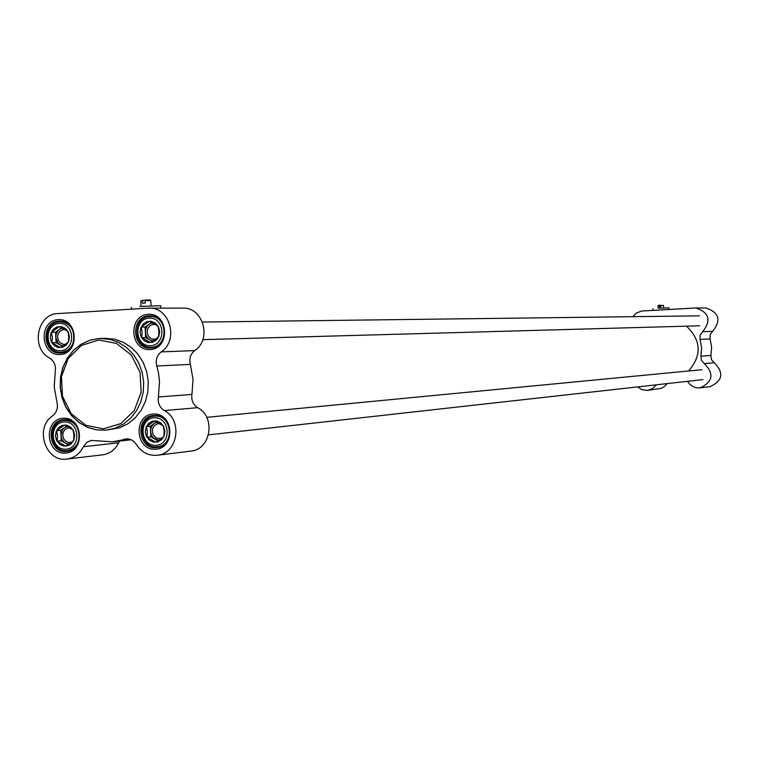 <?xml version="1.0" encoding="UTF-8"?>
<svg xmlns="http://www.w3.org/2000/svg" width="759" height="759" viewBox="0 0 759 759"><rect width="100%" height="100%" fill="white"/><g stroke="black" fill="none" stroke-linecap="round" stroke-linejoin="round"><path stroke-width="1.14" d="M686.497 326.171C701.307 340.459 701.999 355.402 688.584 370.98M150.775 300.507L150.14 299.938L145.386 300.061L145.14 300.659L150.775 300.507L151.041 305.583M145.14 300.659L145.273 303.059L142.531 303.23L142.645 300.232L145.311 300.251M141.079 306.076L140.813 301L142.407 300.83M142.645 300.232L140.813 301M155.842 339.102L152.644 339.197L149.846 337.793L147.882 335.203L147.142 331.939L147.768 328.656L149.637 326.009L152.388 324.52L155.747 324.567M153.071 340.99L149.978 340.013L147.939 338.429L146.136 335.63L145.386 332.319L145.785 328.941L147.284 325.962L149.143 324.15L152.474 322.765M158.014 326.123L158.897 331.427L158.574 336.759L155.111 339.634L150.443 342.537L141.772 337.708L142.104 332.385L141.212 327.101L149.324 321.304L158.014 326.123M159.646 331.36L158.432 326.759L155.51 323.173L151.468 321.332L147.104 321.588L143.29 323.884L140.766 327.774L140.045 332.48L141.259 337.081L144.172 340.658L148.204 342.508L152.568 342.262L156.392 339.966L158.925 336.076L159.646 331.36M141.772 337.708L145.662 337.613L152.436 341.379M151.648 322.357L145.102 327.034L145.662 337.613M141.212 327.101L145.102 327.034M65.654 344.263L62.978 344.254L60.236 342.869L58.31 340.317L57.57 337.091L58.168 333.846L59.989 331.218L62.674 329.738L65.426 329.643M63.13 345.99L60.331 345.06L57.912 342.992L55.834 337.442L56.223 334.102L57.684 331.161L59.506 329.359L62.523 328.04M67.845 331.341L68.765 336.588L68.395 341.854L65.065 344.69L60.454 347.565L51.973 342.783L52.343 337.527L51.422 332.29L59.344 326.569L67.845 331.341M69.439 336.522L68.253 331.968L65.388 328.429L61.441 326.598L57.172 326.854L53.443 329.121L50.986 332.964L50.274 337.622L51.47 342.167L54.316 345.696L58.263 347.537L62.523 347.299L66.261 345.032L68.737 341.18L69.439 336.522M51.973 342.783L56.109 342.67L62.589 346.332M61.821 327.689L55.559 332.214L56.109 342.67M51.422 332.29L55.559 332.214M71.536 442.25L68.367 442.459L65.625 441.178L63.623 438.73L62.76 435.59L63.177 432.374L64.809 429.679L67.342 428.048L69.904 427.744M68.746 444.224L65.502 443.199L63.509 441.605L61.735 438.825L60.995 435.543L62.485 429.812L64.676 427.507L67.266 426.321M73.035 429.955L73.955 435.154L73.595 440.467L70.255 443.209L65.644 446.083L57.153 441.197L57.523 435.884L56.602 430.704L64.534 425.078L73.035 429.955M74.638 435.154L73.443 430.59L70.587 427.023L66.631 425.144L62.361 425.344L58.633 427.564L56.166 431.378L55.464 436.017L56.65 440.571L59.506 444.138L63.452 446.026L67.722 445.837L71.46 443.617L73.927 439.812L74.638 435.154M57.153 441.197L61.27 440.77L68.044 444.66M66.726 426.065L60.72 430.315L61.27 440.77M56.602 430.704L60.72 430.315M161.961 438.076L158.109 438.522L155.31 437.231L153.271 434.765L152.379 431.596L152.806 428.342L154.475 425.619L157.056 423.958L160.121 423.683M158.773 440.315L153.631 438.123L151.639 435.467L150.662 432.213L150.832 428.816L152.132 425.733L154.371 423.408L157.236 422.146M163.261 425.865L164.143 431.112L163.821 436.491L160.348 439.262L155.68 442.174L147.009 437.231L147.341 431.862L146.449 426.624L154.57 420.932L163.261 425.865M164.893 431.121L163.678 426.501L160.756 422.886L156.715 420.998L152.35 421.198L148.527 423.446L146.013 427.298L145.282 431.994L146.496 436.605L149.409 440.211L153.451 442.118L157.815 441.928L161.639 439.679L164.172 435.818L164.893 431.121M147.009 437.231L150.88 436.814L157.948 440.837M156.601 421.843L150.329 426.245L150.88 436.814M146.449 426.624L150.329 426.245M157.388 455.248L190.746 451.112C210.812 449.812 216.097 416.947 197.691 407.678C193.061 404.632 191.145 400.221 191.942 394.443L158.422 396.966L159.513 381.388L158.422 372.498L156.79 366.009L190.367 364.367C188.963 358.703 190.405 354.121 194.693 350.62C212.131 339.453 203.194 307.11 182.976 308.116L182.796 308.116M191.942 394.443L193.023 379.31L190.367 364.367M83.357 446.709L118.66 442.829C115.169 449.783 109.827 453.778 102.645 454.831L66.953 459.053C74.306 457.981 79.771 453.863 83.357 446.709L86.915 442.298L91.213 440.419L112.446 441.823L128.1 438.844M182.976 308.116L147.929 308.163L57.912 313.581C37.058 313.733 30.559 348.343 49.534 357.973C54.155 361.037 56.071 365.506 55.284 371.379L54.221 386.758L56.887 401.938C58.291 407.706 56.859 412.346 52.58 415.866C34.108 427.763 45.673 462.62 66.953 459.053M158.422 396.966C157.606 402.906 159.57 407.441 164.314 410.581C183.175 420.125 177.767 453.948 157.198 455.277C148.432 455.922 141.478 452.307 136.335 444.423L133.982 441.567L130.956 439.622L127.54 438.797L123.461 439.347M149.21 308.126C169.921 307.091 179.096 340.383 161.231 351.863C156.838 355.468 155.358 360.183 156.79 366.009M118.66 442.829L119.704 441.036M59.012 321.152L59.705 321.133C77.978 320.232 78.67 353.229 60.369 353.001C42.143 354.33 40.739 321.465 59.012 321.152M58.234 319.643C38.273 320.659 40.123 355.791 60.075 354.529C80.103 353.618 78.243 318.268 58.234 319.643M148.992 315.829L149.76 315.801C168.432 314.957 169.02 348.296 150.329 348.03C131.705 349.349 130.32 316.152 148.992 315.829M148.252 314.292C127.835 315.336 129.704 350.867 150.111 349.576C170.604 348.637 168.716 312.888 148.252 314.292M154.229 415.467C172.521 413.788 175.187 446.339 156.857 447.582C137.91 450.466 134.571 416.387 153.716 415.496L154.229 415.467M153.498 413.987C133.072 414.775 134.941 450.305 155.358 449.262C175.86 448.578 173.982 412.839 153.498 413.987M64.202 419.67C82.124 418.019 84.685 450.315 66.716 451.434C48.196 454.186 45.037 420.505 63.737 419.708L64.202 419.67M106.383 430.144L119.675 427.772L127.967 423.74L135.263 417.801L141.183 410.239L145.453 401.416L147.863 391.748L148.29 381.711L146.715 371.787L143.204 362.451L137.948 354.168L131.203 347.328L123.271 342.262L114.571 339.197L105.15 338.296M63.424 418.218C43.453 418.987 45.303 454.11 65.265 453.095C85.312 452.43 83.452 417.089 63.424 418.218M139.836 306.437L160.728 305.716L139.836 306.437M632.845 316.683L636.327 313.078L641.716 311.029L695.785 307.974C709.267 312.48 711.553 320.393 702.654 331.711L700.083 335.108L700.054 339.396L710.082 338.912L711.61 347.129L710.946 355.459L700.936 356.208L701.411 360.478L704.324 363.589C714.323 373.836 712.919 381.938 700.111 387.887L696.117 387.716L693.261 386.748L689.95 384.443L687.464 381.331M700.054 339.396L701.61 347.745L700.936 356.208M710.082 338.912L710.111 334.681L712.644 331.341C721.42 320.194 719.162 312.404 705.879 307.974L695.785 307.974M700.111 387.887L710.13 386.644C722.758 380.79 724.143 372.811 714.285 362.717L711.411 359.662L710.946 355.459M656.421 384.794L652.56 388.599L647.503 390.363L642.152 389.775L637.522 386.91M647.503 390.363L661.222 388.371L664.505 386.464L667.066 383.608M663.48 305.384L660.918 305.479L663.48 305.384L663.603 307.841M660.918 305.479L660.985 306.797L659.381 306.892L659.372 305.241L660.482 305.241L660.643 306.816M658.148 308.135L658.015 305.668L659.305 305.573M659.372 305.241L658.015 305.668M658.926 308.249L668.916 307.822L658.926 308.249M149.106 318.125C165.111 317.034 166.582 344.975 150.557 345.715C134.599 346.74 133.129 318.932 149.106 318.125M154.181 316.541L149.665 316.588C131.914 316.892 133.223 348.495 150.956 347.243C168.754 347.508 168.194 315.753 150.405 316.56L149.684 316.588C140.481 316.882 136.316 323.714 137.199 337.072C140.529 344.244 145.111 347.641 150.956 347.243L154.845 347.119M59.126 323.429C74.78 322.357 76.232 349.994 60.568 350.715C44.961 351.711 43.51 324.216 59.126 323.429M74.202 335.62C72.75 327.148 68.149 322.566 60.397 321.882L59.743 321.901C42.352 322.196 43.68 353.476 61.033 352.214C68.803 351.237 73.206 346.446 74.259 337.859M64.316 421.947C79.98 421.074 81.431 448.702 65.758 449.224C50.141 450.03 48.69 422.535 64.316 421.947M79.221 432.896C77.2 424.85 72.437 420.676 64.932 420.372L64.477 420.401C46.697 421.169 49.705 453.208 67.323 450.609C74.932 449.053 78.983 443.996 79.467 435.419M154.352 417.763C170.367 416.871 171.838 444.812 155.804 445.353C139.827 446.178 138.366 418.37 154.352 417.763M154.921 416.169L154.419 416.207C136.212 417.052 139.39 449.48 157.417 446.738C174.864 445.571 172.34 414.575 154.921 416.169M164.314 410.581L197.691 407.678M194.693 350.62L161.231 351.863M99.363 338.457L90.027 340.174L81.327 344.159L73.689 350.203L67.513 357.992L63.101 367.119L60.673 377.128L60.359 387.507L62.172 397.725L66.014 407.26L71.707 415.628L78.945 422.412L87.37 427.241L96.564 429.879L106.042 430.182L114.979 428.237L123.3 424.186L130.614 418.228L136.554 410.638L140.842 401.777L143.252 392.071L143.679 381.995L142.094 372.033L138.584 362.669L133.309 354.349L126.535 347.48L118.584 342.394L109.846 339.32L99.363 338.457M98.755 340.004L116.525 343.419L131.288 355.003L140.083 372.479L141.127 392.346L134.21 410.619L120.747 423.636L103.433 428.844L85.739 425.249L71.147 413.608L62.494 396.255L61.46 376.578L68.244 358.438L81.536 345.383L98.755 340.004M712.644 331.341L702.654 331.711M704.324 363.589L714.285 362.717M64.781 352.091L61.033 352.214C43.453 353.428 42.124 322.262 59.733 321.901L64.041 321.844M68.111 420.078L64.477 420.401C46.46 421.245 49.468 453.18 67.323 450.609L71.042 450.191M158.185 415.866L154.419 416.207C148.479 416.359 144.286 420.448 141.819 428.465C142.91 441.814 148.109 447.905 157.417 446.738L161.287 446.292M131.298 439.774L112.873 441.785M105.501 338.286L99.353 338.457L89.97 340.174L81.222 344.178L73.557 350.231L67.361 358.02L62.94 367.147L60.511 377.147L60.198 387.517L62.001 397.716L65.853 407.251L71.545 415.619L78.813 422.402L87.276 427.241L96.507 429.879L106.042 430.182M160.861 308.126L160.728 305.716M131.544 309.15L131.44 307.167M669.002 309.463L668.916 307.822M652.949 310.365L652.863 308.676M202.805 339.662L699.675 325.801M202.435 322.053L699.523 315.848M208.507 434.86L702.919 379.604M206.714 417.336L701.914 369.699"/></g></svg>
